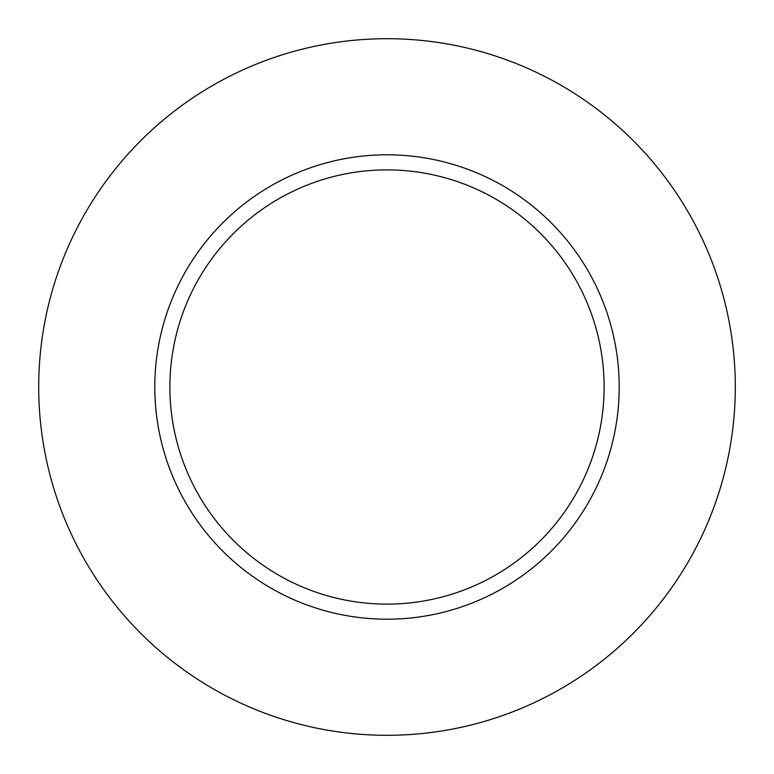 <?xml version="1.0" encoding="UTF-8"?>
<svg xmlns="http://www.w3.org/2000/svg" width="774" height="774" viewBox="0 0 774 774"><rect width="100%" height="100%" fill="white"/><g stroke="black" fill="none" stroke-linecap="round" stroke-linejoin="round"><path stroke-width="1.16" d="M387 604.117A217.117 217.117 0 0 1 169.883 387A217.117 217.117 0 0 1 387 169.883A217.117 217.117 0 0 1 604.117 387A217.117 217.117 0 0 1 387 604.117M387 154.8A232.2 232.2 0 0 1 619.2 387A232.2 232.2 0 0 1 387 619.2A232.2 232.2 0 0 1 154.8 387A232.2 232.2 0 0 1 387 154.8M387 38.7A348.3 348.3 0 0 1 735.3 387A348.3 348.3 0 0 1 387 735.3A348.3 348.3 0 0 1 38.7 387A348.3 348.3 0 0 1 387 38.7"/></g></svg>
